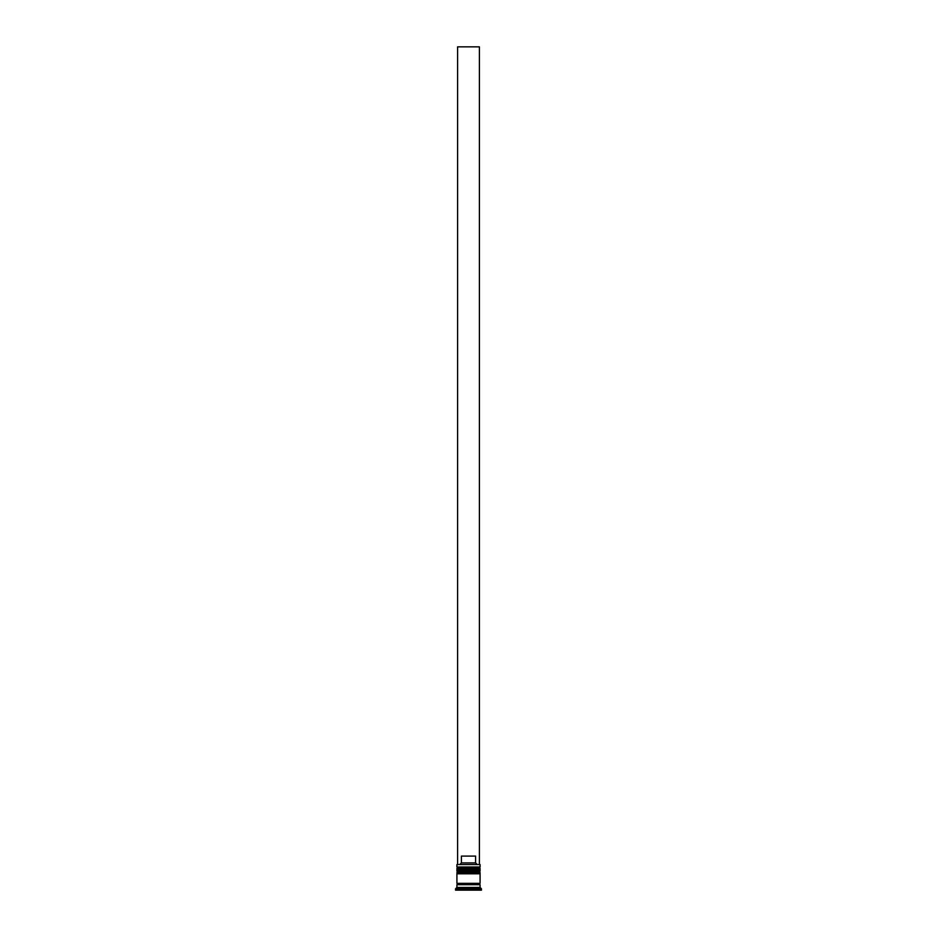 <?xml version="1.0" encoding="UTF-8"?>
<svg xmlns="http://www.w3.org/2000/svg" width="937" height="937" viewBox="0 0 937 937"><rect width="100%" height="100%" fill="white"/><g stroke="black" fill="none" stroke-linecap="round" stroke-linejoin="round"><path stroke-width="0.7" stroke-dasharray="4.68 3.51" d="M479.264 869.712L457.736 869.712L479.264 869.712L457.736 869.712L479.264 869.712L479.264 867.803L457.736 867.803L457.736 869.712M479.264 873.799L457.736 873.799L479.264 873.799L457.736 873.799L479.264 873.799L479.264 871.89L457.736 871.89L457.736 873.799M479.943 884.704L457.057 884.704L479.943 884.704M475.176 890.15L475.176 890.15A0.82 0.82 0 0 0 475.996 889.33L475.996 887.421L461.004 887.421L461.004 889.33L475.996 889.33L461.004 889.33A0.82 0.82 0 0 0 461.824 890.15L461.824 890.15M463.147 890.15L467.727 890.15L463.147 890.15M474.626 890.045L474.626 887.421L468.5 887.421L468.5 890.045L467.727 890.15L469.273 890.15L468.5 890.045L468.5 887.421L468.5 890.15L477.355 890.15L459.645 890.15L468.5 890.15L468.5 887.421L477.355 887.421L459.645 887.421L474.626 887.421L474.626 890.045L469.273 890.15L474.626 890.15M479.943 883.333L457.057 883.333L479.943 883.333M479.803 864.265L457.197 864.265M476.98 864.265L479.404 864.265L479.404 46.85L457.596 46.85L457.596 864.265L476.98 864.265L460.02 864.265L461.414 862.907L475.586 862.907L476.98 864.265L479.404 864.265M457.596 864.265L460.02 864.265M461.414 862.907L461.414 856.09L475.586 856.09L475.586 862.907M455.558 890.15L481.442 890.15M455.558 888.791L481.442 888.791M456.916 884.704L480.084 884.704M456.916 887.421L480.084 887.421M456.916 883.333L480.084 883.333M456.916 873.799L480.084 873.799M457.736 871.89L479.264 871.89M456.916 869.712L480.084 869.712M480.084 871.082L456.916 871.082M457.736 867.803L479.264 867.803M456.916 864.535L480.084 864.535M480.084 866.994L456.916 866.994M477.355 887.421L477.355 890.15L477.355 887.421M459.645 887.421L459.645 890.15L459.645 887.421M461.004 887.421L475.996 887.421M468.5 887.421L462.374 887.421L462.374 890.045L462.374 887.421L468.5 887.421M461.414 856.09L475.586 856.09L461.414 856.09M456.916 868.622L480.084 868.622M480.084 868.892L456.916 868.892M456.916 872.71L480.084 872.71M480.084 872.979L456.916 872.979"/><path stroke-width="1.41" d="M480.084 868.622L456.916 868.622A0.82 0.82 0 0 1 457.736 867.803L456.916 866.994L480.084 866.994L479.264 867.803L457.736 867.803L479.264 867.803A0.82 0.82 0 0 1 480.084 868.622L480.084 868.892A0.82 0.82 0 0 1 479.264 869.712M457.736 869.712A0.82 0.82 0 0 1 456.916 868.892L480.084 868.892M480.084 872.71L456.916 872.71A0.82 0.82 0 0 1 457.736 871.89L456.916 871.082L480.084 871.082L479.264 871.89L457.736 871.89L479.264 871.89A0.82 0.82 0 0 1 480.084 872.71L480.084 872.979A0.82 0.82 0 0 1 479.264 873.799M457.736 873.799A0.82 0.82 0 0 1 456.916 872.979L480.084 872.979M457.057 884.704A0.679 0.679 0 0 0 457.736 884.024A0.679 0.679 0 0 0 457.057 883.333M479.943 884.704A0.679 0.679 0 0 1 479.264 884.024A0.679 0.679 0 0 1 479.943 883.333M456.916 864.535L480.084 864.535L456.916 864.535L456.916 866.994M456.916 887.421L456.916 884.704L480.084 884.704L480.084 887.421L456.916 887.421L455.558 888.791L455.558 890.15L481.442 890.15L481.442 888.791L455.558 888.791M480.084 887.421L481.442 888.791M480.084 864.535L480.084 866.994M480.084 871.082L480.084 869.712L456.916 869.712L456.916 871.082M480.084 873.799L456.916 873.799L456.916 883.333L480.084 883.333L480.084 873.799M460.02 864.265L461.414 862.907L461.414 856.09L475.586 856.09L475.586 862.907L476.98 864.265M475.586 862.907L461.414 862.907M479.404 864.265L479.404 46.85L457.596 46.85L457.596 864.265"/></g></svg>

